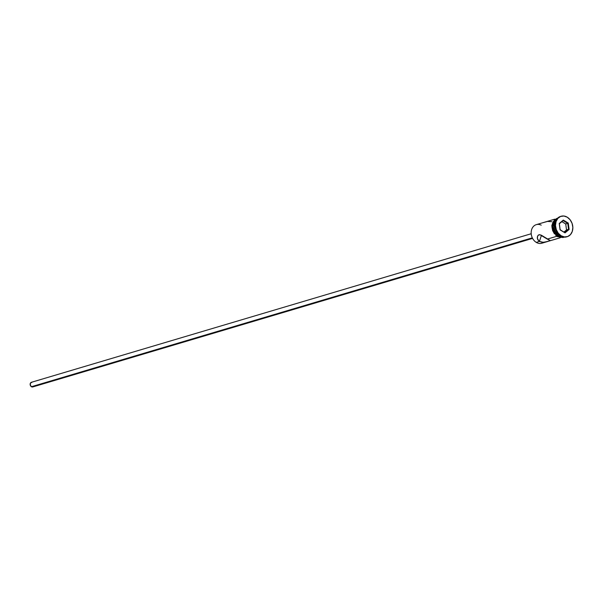 <?xml version="1.0" encoding="UTF-8"?>
<svg xmlns="http://www.w3.org/2000/svg" width="603" height="603" viewBox="0 0 603 603"><rect width="100%" height="100%" fill="white"/><g stroke="black" fill="none" stroke-linecap="round" stroke-linejoin="round"><path stroke-width="0.9" d="M543.718 242.293A9.693 7.711 73.4 0 0 543.718 242.285A9.693 7.711 -106.6 0 1 536.271 242.376A9.693 7.711 73.4 0 0 541.826 243.228L547.584 241.517L543.243 242.308L539.421 241.434L537.816 239.79L537.288 237.763L537.725 235.863L538.992 234.725L541.29 235.17L550.366 240.635L544.622 242.195L541.878 242.248L539.421 241.434L536.271 242.376L539.421 241.434L537.424 238.796L537.537 236.293M531.213 233.738L31.431 382.287A2.42 1.93 73.4 0 0 30.15 384.299A2.42 1.93 73.4 0 0 31.424 386.719L532.321 237.838L31.424 386.719A2.42 1.93 73.4 0 0 32.811 386.93L532.592 238.389M547.004 221.572L541.931 222.989M551.73 221.693L547.682 221.459M541.464 235.26L539.421 241.434L541.464 235.26M561.958 236.617A9.693 7.711 -106.6 0 1 559.132 235.577A9.693 7.711 73.4 0 0 561.958 236.617M566.926 236.768A10.666 8.48 -106.6 0 1 560.541 235.924A10.666 8.48 73.4 0 0 566.647 236.858A10.666 8.48 73.4 0 0 566.926 236.768M537.394 236.76L538.268 235.147L539.851 234.673L547.305 239.097L556.659 236.316L547.305 239.097L550.373 240.672L547.238 241.615M558.793 235.683L557.662 236.014A9.693 7.711 73.4 0 0 562.976 236.934L560.7 237.085L557.662 236.014L558.793 235.683L556.177 233.331L554.391 230.052L553.697 226.344L554.202 222.778L557.089 218.776A9.693 7.711 -106.6 0 0 553.75 227.21A9.693 7.711 -106.6 0 0 558.793 235.683A9.693 7.711 -106.6 0 0 562.441 236.791L558.793 235.683M559.757 235.396L559.132 235.577L559.757 235.396M561.099 235.75L564.446 236.926L567.74 236.512L570.498 234.567L572.292 231.386L572.842 227.459L572.081 223.381L570.114 219.778L567.242 217.193A10.666 8.48 -106.6 0 1 572.85 227.806A10.666 8.48 -106.6 0 1 567.212 236.693A10.666 8.48 -106.6 0 1 561.099 235.75A10.666 8.48 -106.6 0 1 555.491 225.138A10.666 8.48 -106.6 0 1 561.137 216.251A10.666 8.48 -106.6 0 1 567.242 217.193L563.903 216.017L560.602 216.432L557.843 218.384L556.056 221.557L555.499 225.484L556.26 229.562L558.227 233.165L561.099 235.75M557.639 236.097L557.104 236.595L557.639 236.097A9.791 7.786 -106.6 0 1 552.484 226.396A9.791 7.786 -106.6 0 1 557.602 218.211L554.647 220.148L553.004 223.065L552.491 226.668L553.192 230.414L555.001 233.723L557.639 236.097L560.707 237.175L563.73 236.791M559.23 223.479L563.315 220.08L568.26 223.072L569.111 229.464L565.026 232.864L560.081 229.871L559.23 223.479L560.081 229.871L565.026 232.864L560.142 229.705L559.343 223.751L563.149 220.592L567.755 223.374L565.727 223.977L561.875 221.648L565.727 223.977L567.755 223.374L568.546 229.328L564.74 232.487L560.081 229.871L559.23 223.479L563.315 220.08L559.23 223.479M560.85 216.341A10.666 8.48 73.4 0 0 560.571 216.417A10.666 8.48 73.4 0 0 554.933 225.303A10.666 8.48 73.4 0 0 560.541 235.924A10.666 8.48 -106.6 0 1 554.933 225.123A10.666 8.48 -106.6 0 1 560.85 216.341M556.78 219.183A9.693 7.711 73.4 0 0 559.132 235.577A9.693 7.711 -106.6 0 1 556.78 219.183M557.451 218.361A9.693 7.711 73.4 0 0 552.567 226.517A9.693 7.711 73.4 0 0 557.662 236.014L554.036 232.11L552.567 226.683L553.765 221.55L555.868 219.175L557.451 218.361M560.142 237.341L561.687 237.333M556.614 218.527L554.082 220.314M553.132 221.655L552.031 224.979M551.926 226.841L552.627 230.58L554.436 233.889M555.672 235.223L557.074 236.263M542.331 222.861L554.783 219.153M542.059 222.937L536.301 224.648A9.693 7.711 73.4 0 0 531.168 232.72A9.693 7.711 73.4 0 0 536.271 242.376A9.693 7.711 -106.6 0 1 531.567 229.833A9.693 7.711 -106.6 0 1 541.215 225.153M33.557 386.448L31.801 386.892L30.323 385.309L30.451 383.101L32.057 382.227M563.986 232.034L566.519 229.924L568.546 229.328L566.519 229.924L565.727 223.977L566.519 229.924L563.986 232.034M564.74 232.487L565.026 232.864L569.111 229.464L568.546 229.328L564.74 232.487M568.546 229.328L569.111 229.464L568.26 223.072L567.755 223.374L568.546 229.328M567.755 223.374L568.26 223.072L563.315 220.08L563.149 220.592L567.755 223.374M550.268 240.718L560.3 237.733M567.212 236.693L566.647 236.858M564.114 237.115L562.998 237.537L557.104 236.595L551.737 225.763L558.303 217.593M561.137 216.251L560.571 216.417"/></g></svg>
